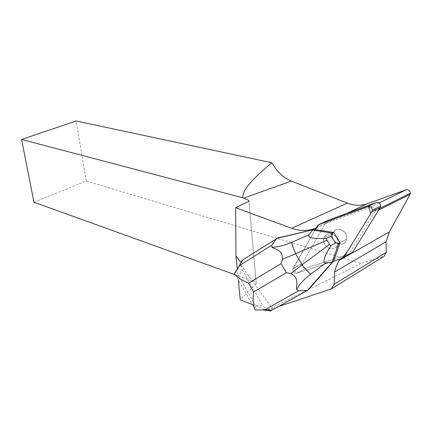<?xml version="1.0" encoding="UTF-8"?>
<svg xmlns="http://www.w3.org/2000/svg" width="432" height="432" viewBox="0 0 432 432"><rect width="100%" height="100%" fill="white"/><g stroke="black" fill="none" stroke-linecap="round" stroke-linejoin="round"><path stroke-width="0.32" stroke-dasharray="2.16 1.62" d="M344.855 232.389C339.779 227.842 335.767 228.253 332.818 233.62C329.746 242.563 344.714 248.886 346.54 239.285C347.004 236.839 346.442 234.538 344.855 232.389M351.302 253.303L305.743 268.321C302.924 268.348 301.676 266.863 302.006 263.876L326.678 221.422L327.969 220.325M316.348 227.929L325.382 223.652L302.006 263.876C301.676 266.863 302.924 268.348 305.743 268.321L296.622 273.294L333.59 261.182L296.622 273.294C293.776 273.299 292.518 271.787 292.837 268.753C292.518 271.787 293.776 273.299 296.622 273.294L305.743 268.321L348.867 254.108L340.178 259.022M315.382 229.608L292.837 268.753L302.162 263.552L292.999 268.423L315.382 229.608L292.664 269.455L297.097 273.137L333.59 261.182M336.064 236.898C330.923 232.249 326.867 232.648 323.897 238.097C320.809 247.185 335.966 253.687 337.786 243.923C338.251 241.434 337.678 239.09 336.064 236.898M278.473 306.574L308.308 289.915M234.209 273.629L235.327 274.811L238.637 275.994L242.293 269.897L240.743 264.692L240.851 262.586L241.537 260.89L277.69 237.978M240.781 265.037L272.376 308.534L266.701 310.154L360.985 263.515L384.059 256.279M237.152 268.169L238.313 280.022M252.412 304.598L266.701 310.154M278.316 306.623L272.376 308.534M340.081 229.322C336.496 228.847 334.076 230.278 332.818 233.62C329.746 242.563 344.714 248.886 346.54 239.285C346.999 234.257 344.844 230.936 340.081 229.322M331.231 233.755C336.047 235.418 338.234 238.804 337.786 243.923C336.641 247.714 334.12 249.334 330.237 248.778C325.21 246.91 323.093 243.351 323.897 238.097C325.156 234.706 327.602 233.258 331.231 233.755M378.653 210.114L374.722 212.085L348.867 254.108M325.382 223.652L370.694 207.014C372.465 206.561 373.847 207.209 374.841 208.958M374.722 212.085L375.154 210.082M33.939 202.208L86.249 181.003L360.985 263.515M86.249 181.003L76.129 120.987M235.008 274.698L256.1 282.301L256.262 283.495L248.967 201.236M256.1 282.301L248.918 201.263M256.262 283.495L240.257 299.873M270.421 311.013L278.613 306.45M267.878 310.392L262.991 305.829L255.517 305.392L254.718 308.621L255.064 309.992M242.293 269.897L262.991 305.829M343.499 257.726L342.641 258.212M317.655 225.666L326.678 221.422M379.107 202.937L370.694 207.014M316.462 227.729L346.885 213.338M255.517 305.392L238.637 275.994M302.006 263.876L292.837 268.753L302.006 263.876M332.818 233.62L323.897 238.097L332.818 233.62M346.54 239.285L337.786 243.923L346.54 239.285M379.674 208.467L375.165 210.713M240.732 264.703L234.857 274.336M235.327 274.811L254.718 308.621"/><path stroke-width="0.65" d="M333.137 261.83L332.1 262.413L307.249 290.542L308.308 289.915L333.31 261.338L342.641 258.212L343.996 257.137L371.817 211.739L372.271 210.227C371.876 207.392 370.359 206.177 367.718 206.577L318.956 224.554L327.969 220.325L376.196 202.505C378.81 202.106 380.306 203.294 380.684 206.069L380.23 207.56L352.647 252.239L343.499 257.726M338.704 243.459L335.362 242.908L330.707 245.873C323.908 257.159 322.288 262.85 325.847 262.942L332.1 262.413L338.704 243.459L340.016 242.768L333.59 261.182L341.658 258.536C345.411 254.47 348.748 249.831 351.67 244.615L370.667 213.613L368.528 206.404L318.962 224.554L317.655 225.666L315.09 229.748L313.762 229.538L277.69 237.978L242.806 259.891L239.258 265.691L271.901 245.133L271.939 247.217C277.538 247.19 284.153 245.549 291.784 242.287C292.037 244.674 293.317 248.497 295.618 253.762L282.517 259.222L281.016 263.633L248.573 283.198C241.655 280.384 236.866 277.198 234.209 273.629L239.258 265.691M333.31 261.338L339.898 259.178L337.095 264.319L335.291 269.336L334.665 271.966L334.13 284.261L331.236 288.949L278.473 306.574M240.851 262.586L235.948 255.847L235.661 207.684L291.627 228.274C299.473 231.104 307.174 231.196 314.723 228.55L316.062 228.064L315.09 229.748M235.948 255.847L237.152 268.169M238.313 280.022L240.257 299.873L252.412 304.598M331.236 288.949L384.059 256.279L386.273 252.337L386.111 241.785L389.318 231.962L410.087 194.362L378.653 210.114M316.062 228.064L316.348 227.929M340.178 259.022L339.898 259.178M410.087 194.362L410.4 193.153C409.979 190.604 408.623 189.47 406.323 189.745L366.973 203.834C360.709 205.967 354.191 205.724 347.42 203.11L291.314 181.078C283.257 177.714 276.815 171.617 271.987 162.783L76.129 120.987L21.6 139.46L33.939 202.208L235.008 274.698M375.154 210.082L374.841 208.958M235.661 207.684L248.967 201.236L248.837 200.362L248.918 201.263M21.6 139.46L242.865 197.764L248.837 200.362M334.13 284.261L386.273 252.337M242.865 197.764C241.844 191.057 251.554 179.393 271.987 162.783M241.537 260.89L242.806 259.891M271.901 245.133L276.577 238.486L313.762 229.538M264.703 309.868L271.89 310.241L307.249 290.542L298.685 290.763L264.703 309.868L255.064 309.992C253.13 305.537 252.655 299.533 253.627 291.983L286.335 272.7L290.92 273.521L302.13 264.762C305.672 269.374 308.524 272.511 310.673 274.174C304.015 279.196 299.36 284.283 296.714 289.44L298.685 290.763M271.89 310.241L270.421 311.013L267.878 310.392M332.467 233.14L312.692 230.045L309.004 234.77C307.211 237.632 312.957 238.858 326.236 238.448L331.225 236.05L332.467 233.14L333.796 232.475L315.382 229.608L318.962 224.554M331.225 236.05L335.362 242.908M340.016 242.768L333.796 232.475M329.519 244.345L327.024 240.197L295.618 253.762L302.13 264.762L329.519 244.345L330.707 245.873M326.236 238.448L327.024 240.197M282.517 259.222C282.976 249.21 273.667 249.134 271.939 247.217M296.714 289.44C295.72 286.648 299.932 277.992 290.92 273.521M380.23 207.56L371.817 211.739M343.996 257.137L352.647 252.239M367.718 206.577L376.196 202.505M389.318 231.962L339.131 260.437M406.323 189.745L379.107 202.937M314.723 228.55L316.462 227.729M346.885 213.338L366.973 203.834M291.627 228.274L347.42 203.11M243.691 198.131L291.314 181.078M286.335 272.7L281.016 263.633M248.573 283.198L253.627 291.983M291.784 242.287L309.004 234.77M325.847 262.942L310.673 274.174M380.684 206.069L372.271 210.227M410.4 193.153L379.674 208.467M334.665 271.966L386.111 241.785M271.296 310.57L263.201 310.154"/></g></svg>
